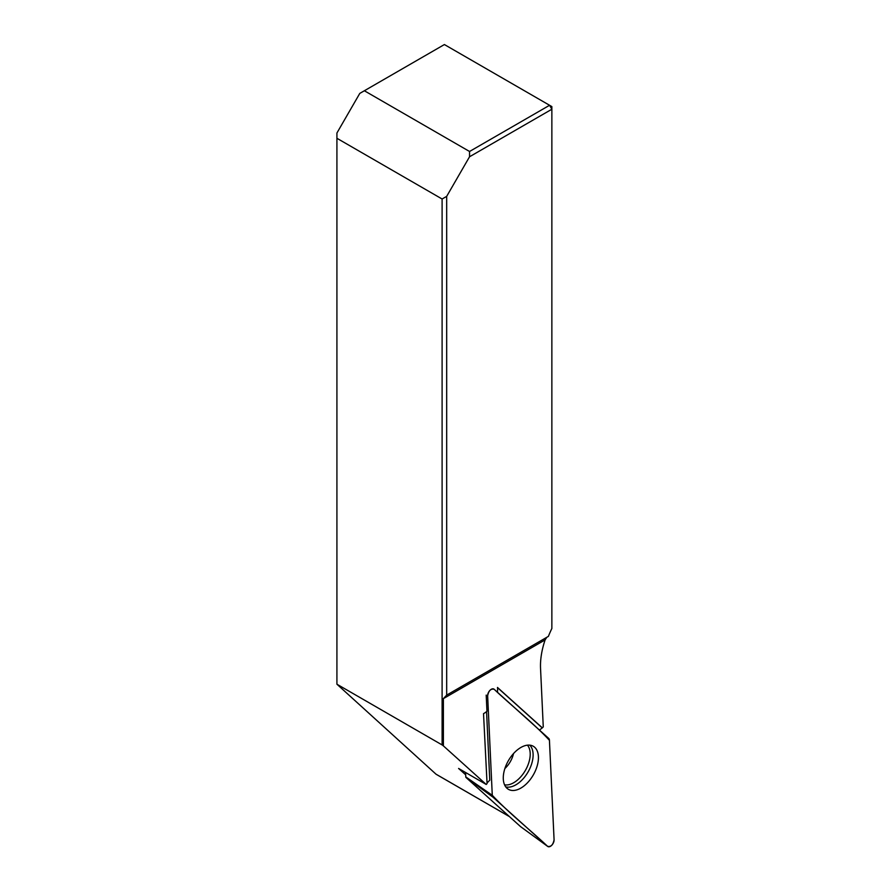 <?xml version="1.0" encoding="UTF-8"?>
<svg xmlns="http://www.w3.org/2000/svg" width="891" height="891" viewBox="0 0 891 891"><rect width="100%" height="100%" fill="white"/><g stroke="black" fill="none" stroke-linecap="round" stroke-linejoin="round"><path stroke-width="1.34" d="M520.645 826.67A1.537 0.891 -60 0 1 520.6 826.648A1.537 0.891 -60 0 1 520.556 826.614L466.004 777.487A1.537 0.891 -60 0 1 465.781 776.907L465.581 772.642M487.644 695.804L492.278 795.295A5.134 2.963 120 0 0 493.046 797.211L547.586 846.339A5.134 2.963 120 0 0 547.731 846.45A5.134 2.963 120 0 0 551.83 845.191A5.134 2.963 120 0 0 554.079 839.79L549.435 740.298A5.134 2.963 120 0 0 548.678 738.383L494.126 689.255A5.134 2.963 120 0 0 493.67 688.955A5.134 2.963 120 0 0 489.694 690.625A5.134 2.963 120 0 0 487.644 695.804M527.015 783.256A24.87 14.356 120 0 0 532.662 745.934A24.87 14.356 120 0 0 514.697 752.327A24.87 14.356 120 0 0 507.825 788.947A24.87 14.356 120 0 0 527.015 783.256M486.196 695.114L486.954 711.285A19.402 11.204 -60 0 1 483.523 713.658L487.065 783.612L486.219 784.459L443.384 745.878L443.384 698.633L545.114 639.894L546.762 637.321M539.445 730.074L542.329 727.847L497.468 687.44A19.402 11.204 -60 0 1 497.445 692.24M542.329 727.847L543.265 726.9L540.547 668.462A64.675 37.344 -60 0 1 545.114 639.894M487.032 782.966L489.76 780.204L486.564 711.608M486.219 784.459L458.598 768.454L465.681 774.825M541.895 727.602L497.49 687.607M436.39 774.402A3.23 1.871 -60 0 1 436.178 774.301A3.23 1.871 -60 0 1 436 774.168L336.921 684.21L442.103 744.932L442.103 199.005L446.681 196.365L446.681 695.103L443.384 698.633M446.681 196.365L469.546 156.76L469.546 151.481L364.363 90.759L359.786 93.399L336.921 133.004L336.921 138.283L442.103 199.005M336.921 138.283L336.921 684.21M442.103 744.932L443.384 745.878M469.546 151.481L549.58 105.272L551.863 109.237L551.863 628.5A64.675 37.344 120 0 0 548.399 636.374L446.681 695.103M364.363 90.759L444.397 44.55L551.863 106.597L551.863 109.237L469.546 156.76M549.435 740.31C532.205 721.899 512.358 706.496 494.137 689.266C490.807 688.509 488.636 690.692 487.644 695.815L492.278 795.284C509.518 813.683 529.354 829.098 547.586 846.327C550.916 847.074 553.077 844.891 554.079 839.779L549.435 740.31M465.781 776.907L492.278 795.295M520.556 826.614L547.586 846.339M493.046 797.211L466.004 777.487M529.8 745.154A24.38 14.078 -60 0 1 528.073 771.962A24.38 14.078 -60 0 1 505.72 786.864M504.551 784.815A23.344 13.476 120 0 0 525.378 770.403A23.344 13.476 120 0 0 527.439 745.166M513.506 753.597A18.11 10.458 -60 0 1 505.72 767.719A18.11 10.458 -60 0 1 504.885 768.521M436 774.168L509.362 816.535M520.6 826.648L547.731 846.45M436.178 774.301L509.452 816.613"/></g></svg>
